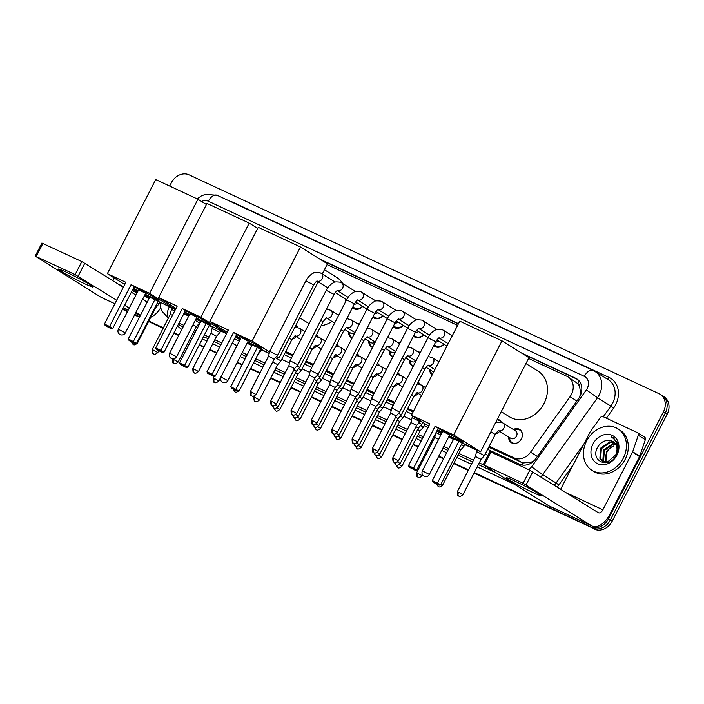 <?xml version="1.0" encoding="UTF-8"?>
<svg xmlns="http://www.w3.org/2000/svg" width="704" height="704" viewBox="0 0 704 704"><rect width="100%" height="100%" fill="white"/><g stroke="black" fill="none" stroke-linecap="round" stroke-linejoin="round"><path stroke-width="1.06" d="M296.234 336.618A7.832 6.468 122 0 1 292.16 339.134M316.571 346.095A7.832 6.468 122 0 1 312.506 348.612M336.917 355.573A7.832 6.468 122 0 1 332.842 358.09M357.254 365.042A7.832 6.468 122 0 1 353.188 367.558M377.599 374.519A7.832 6.468 122 0 1 373.534 377.036M397.945 383.988A7.832 6.468 122 0 1 393.87 386.514M418.282 393.466A7.832 6.468 122 0 1 414.216 395.982M499.655 431.358A7.832 6.468 122 0 1 495.59 433.884M513.322 429.502A7.832 6.468 122 0 1 519.675 429.431A7.832 6.468 122 0 1 521.4 438.812A7.832 6.468 122 0 1 511.368 442.719A7.832 6.468 122 0 1 508.658 436.982M352.176 337.982A7.832 6.468 122 0 1 351.155 337.489A7.832 6.468 122 0 1 348.436 331.751M372.513 347.459A7.832 6.468 122 0 1 371.501 346.966A7.832 6.468 122 0 1 368.782 341.229M392.858 356.937A7.832 6.468 122 0 1 391.838 356.435A7.832 6.468 122 0 1 389.118 350.698M413.195 366.406A7.832 6.468 122 0 1 412.183 365.913A7.832 6.468 122 0 1 409.464 360.175M432.062 375.065A7.832 6.468 122 0 1 429.81 369.644M362.666 306.39A8.334 6.882 122 0 1 353.417 308.475A8.334 6.882 122 0 1 352.431 307.701M383.002 315.867A8.334 6.882 122 0 1 373.754 317.953A8.334 6.882 122 0 1 372.777 317.178M403.348 325.336A8.334 6.882 122 0 1 394.099 327.422A8.334 6.882 122 0 1 393.122 326.656M423.694 334.814A8.334 6.882 122 0 1 414.436 336.899A8.334 6.882 122 0 1 413.459 336.125M444.03 344.282A8.334 6.882 122 0 1 434.782 346.377A8.334 6.882 122 0 1 433.805 345.602M489.192 446.283L514.14 457.908A14.696 12.126 -58 0 0 530.534 452.179L570.02 396.73A14.696 12.126 -58 0 0 571.358 394.548A14.696 12.126 -58 0 0 568.119 376.957A14.696 12.126 -58 0 0 567.046 376.367L528.581 358.459M579.902 396.51L580.36 391.538L579.806 387.798A4.902 4.039 -58 0 0 577.782 383.566A14.696 8.254 -65 0 1 579.251 381.066M577.782 383.566L577.588 383.478A14.696 12.126 122 0 1 579.806 387.798M488.726 447.19L523.107 462.977L531.291 462.15L533.975 460.821M285.296 352.449L292.574 355.837M305.642 361.926L312.919 365.314M325.987 371.395L333.256 374.783M346.324 380.873L353.602 384.261M366.67 390.35L373.947 393.738M387.015 399.819L394.284 403.207M407.352 409.297L413.09 411.972M577.588 383.478L568.119 376.957M285.762 351.542L293.04 354.93M306.108 361.02L313.377 364.408M326.454 370.498L333.722 373.886M346.79 379.966L354.068 383.354M367.136 389.444L374.405 392.832M387.473 398.913L394.75 402.301M407.818 408.39L413.556 411.066M457.591 325.389L327.061 264.607M497.358 419.206A7.832 6.468 122 0 1 499.33 419.954A7.832 6.468 122 0 1 501.371 422.25M418.15 382.184A7.832 6.468 122 0 1 420.006 384.349M397.804 372.706A7.832 6.468 122 0 1 399.661 374.88M377.458 363.229A7.832 6.468 122 0 1 379.324 365.402M357.122 353.76A7.832 6.468 122 0 1 358.978 355.934M336.776 344.282A7.832 6.468 122 0 1 338.633 346.456M316.43 334.814A7.832 6.468 122 0 1 318.296 336.978M295.909 325.222A7.832 6.468 122 0 1 297.95 327.51M438.222 361.275A7.832 6.468 122 0 1 439.085 361.39M417.877 351.798A7.832 6.468 122 0 1 420.332 352.528M397.531 342.329A7.832 6.468 122 0 1 399.986 343.059M377.194 332.851A7.832 6.468 122 0 1 379.65 333.582M356.849 323.382A7.832 6.468 122 0 1 359.304 324.104M169.655 186.058L171.354 182.758A14.696 12.126 122 0 1 189.077 174.838L659.085 393.738A14.696 12.126 122 0 1 660.158 394.328A14.696 12.126 122 0 1 663.397 411.919L608.414 518.892A14.696 12.126 122 0 1 590.691 526.812L474.17 472.842L592.566 527.982A14.696 12.126 122 0 0 610.289 520.071A14.696 12.126 122 0 1 592.566 527.982L474.038 473.079M468.389 470.149L453.825 463.364L468.389 470.149M443.599 458.603L438.698 456.324L443.599 458.603M427.706 451.202L426.686 450.727L427.706 451.202M418.194 446.767L413.142 444.418L418.194 446.767M402.292 439.366L392.797 434.949L402.292 439.366M381.946 429.889L372.451 425.471L381.946 429.889M361.61 420.42L352.114 415.994L361.61 420.42M341.264 410.942L331.769 406.525L341.264 410.942M320.918 401.474L311.423 397.047L320.918 401.474M300.582 391.996L291.086 387.578L300.582 391.996M280.236 382.518L270.741 378.101L280.236 382.518M259.89 373.05L250.58 368.711L259.89 373.05M242.088 364.751L237.178 362.472L242.088 364.751M216.674 352.915L209.713 349.677L216.674 352.915M203.94 346.984L199.32 344.837L203.94 346.984M190.828 340.886L189.367 340.208L190.828 340.886M178.816 335.289L173.906 333.001L178.816 335.289M163.249 328.038L148.685 321.253L163.249 328.038M139.568 317.011L134.658 314.723L139.568 317.011M127.556 311.414L122.646 309.126L127.556 311.414M663.397 411.919L665.271 413.09L610.289 520.071L665.271 413.09A14.696 12.126 122 0 0 662.042 395.498A14.696 12.126 122 0 1 665.271 413.09L667.146 414.26L612.163 521.242A14.696 12.126 122 0 1 594.449 529.162M660.158 394.328L663.916 396.669A14.696 12.126 122 0 1 667.146 414.26M468.266 470.395L453.702 463.61M443.476 458.85L438.574 456.562M427.583 451.44L426.562 450.965M418.062 447.014L413.019 444.664M402.169 439.604L392.674 435.186M381.823 430.135L372.328 425.709M361.486 420.658L351.991 416.24M341.141 411.189L331.646 406.762M320.795 401.711L311.3 397.285M300.458 392.234L290.963 387.816M280.113 382.765L270.618 378.338M259.767 373.287L250.457 368.949M241.965 364.998L237.054 362.71M216.55 353.162L209.59 349.914M203.817 347.23L199.197 345.074M190.705 341.123L189.244 340.446M178.684 335.526L173.782 333.238M163.126 328.284L148.562 321.499M139.445 317.249L134.534 314.961M127.424 311.652L124.441 310.262A14.696 12.126 122 0 1 123.358 309.672L122.602 309.206M487.617 449.337L519.57 464.226A14.696 12.126 -58 0 0 535.964 458.498L578.618 398.596A14.696 12.126 -58 0 0 579.955 396.405A14.696 12.126 -58 0 0 576.717 378.814A14.696 12.126 -58 0 0 575.643 378.233L521.47 353.003M523.345 354.174L577.518 379.403A14.696 12.126 122 0 1 577.623 379.456M590.691 526.812L474.294 472.604M468.512 469.911L453.948 463.126M443.731 458.366L438.821 456.078M427.83 450.965L426.809 450.49M418.317 446.53L413.266 444.18M402.415 439.129L392.92 434.702M382.07 429.651L372.574 425.234M361.733 420.182L352.238 415.756M341.387 410.705L331.892 406.278M321.042 401.227L311.546 396.81M300.705 391.758L291.21 387.332M280.359 382.281L270.864 377.863M260.014 372.812L250.703 368.474M242.211 364.514L237.301 362.226M216.797 352.678L209.836 349.439M204.063 346.746L199.443 344.599M190.951 340.639L189.49 339.962M178.939 335.042L174.029 332.763M163.372 327.8L148.808 321.015M139.691 316.765L134.781 314.486M127.679 311.168L122.769 308.889M458.48 323.664L319.95 259.151M284.196 354.596L291.465 357.984M304.542 364.074L311.81 367.462M324.878 373.551L332.156 376.939M345.224 383.02L352.493 386.408M365.561 392.498L372.838 395.886M385.906 401.966L393.184 405.354M406.252 411.444L411.99 414.119M321.825 260.322L458.357 323.902M586.59 441.021A24.49 20.205 122 0 1 617.927 428.806A24.49 20.205 122 0 1 623.313 458.128A24.49 20.205 122 0 1 591.976 470.342A24.49 20.205 122 0 1 586.59 441.021M617.927 428.806L619.802 429.977A24.49 20.205 122 0 1 625.187 459.298A24.49 20.205 122 0 1 593.859 471.513L591.976 470.342M616.924 455.154A15.963 13.174 122 0 1 597.67 463.751A15.963 13.174 122 0 1 592.979 444.004A15.963 13.174 122 0 1 612.242 435.398A15.963 13.174 122 0 1 616.924 455.154M597.978 446.635C589.063 460.97 609.532 469.99 616.361 455.048C618.367 451.062 618.79 447.128 617.619 443.238L613.334 437.791L611.054 436.744C616.493 440.211 618.341 445.394 616.607 452.285A11.07 9.134 122 0 0 613.166 441.654A11.07 9.134 122 0 0 610.245 440.581C605.282 439.842 601.19 441.857 597.978 446.635M614.574 442.79L610.377 442.376L601.357 448.642L600.635 458.779L602.73 461.217M614.258 442.49L609.629 441.91L600.609 448.184L599.887 458.313L602.351 460.997L607.693 461.868L615.718 454.978L616.607 452.285M615.683 444.224L613.351 444.242L604.331 450.507L603.61 460.645L604.41 461.842M615.428 443.828L612.612 443.775L603.592 450.041L602.87 460.178L603.962 461.727M606.364 462.026L605.678 459.378A11.07 9.134 122 0 1 606.98 452.162A11.07 9.134 122 0 1 613.659 446.063C610.588 447.146 608.221 449.09 606.566 451.906L605.845 462.026M613.246 441.707L610.245 440.581M613.386 437.818L611.054 436.744M514.246 480.814A19.589 1.118 27.2 0 1 541.024 495.493A19.589 1.118 27.2 0 1 533.025 492.536A19.589 1.118 27.2 0 1 514.298 482.962A19.589 1.118 27.2 0 1 506.352 477.664A19.589 1.118 27.2 0 1 514.246 480.814M560.674 489.192L589.908 432.318A2.446 2.024 -58 0 1 590.128 431.957L600.345 417.613A2.446 2.024 -58 0 1 603.073 416.662L637.41 432.652A2.446 2.024 -58 0 1 637.586 432.749L644.626 437.149A2.446 2.024 122 0 1 645.33 439.683L639.707 456.166A2.446 2.024 122 0 1 639.54 456.553L609.91 514.202A19.589 11.009 -65 0 1 592.258 526.099A19.589 11.009 -65 0 1 591.589 525.738L523.107 483.252L529.804 470.202L598.294 512.688A4.902 2.754 115 0 0 598.462 512.785A4.902 2.754 115 0 0 602.87 509.81L632.5 452.162A2.446 2.024 -58 0 0 632.667 451.766L638.29 435.292A2.446 2.024 -58 0 0 637.586 432.749M592.258 526.099L549.657 506.264A19.589 11.009 -65 0 1 548.988 505.903L483.173 464.737L479.274 462.906M484.185 465.124L483.173 464.737L489.878 451.695L490.882 452.074L484.185 465.124L523.107 483.252M490.882 452.074L529.804 470.202M525.941 363.581L538.111 371.184A26.937 22.229 122 0 1 544.034 403.436A26.937 22.229 122 0 1 509.573 416.874L501.23 411.664M438.143 428.428A19.096 1.091 27.2 0 1 462.994 442.262A19.096 1.091 27.2 0 1 455.154 439.252A19.096 1.091 27.2 0 1 449.002 436.278M442.033 432.696A19.096 1.091 27.2 0 1 437.272 430.118M429.282 425.19A19.096 1.091 27.2 0 1 429.018 424.802A19.096 1.091 27.2 0 1 429.484 424.794M429.942 423.905L408.487 465.661L413.626 468.054L435.081 426.307L453.622 434.94L501.987 340.833L459.765 321.165L411.4 415.272L429.942 423.905M408.487 465.661L409.244 467.166L412.914 468.873L413.626 468.054L416.768 470.017L438.222 428.27L435.081 426.307M411.4 415.272L428.789 426.14M436.762 431.121L441.558 433.611M448.668 436.92L453.578 439.208M453.622 434.94L480.612 451.801L453.781 438.803L432.326 480.55L440.607 484.906L438.962 485.144L435.292 483.437L433.083 482.055L432.326 480.55M480.612 451.801L528.977 357.685L501.987 340.833M412.914 468.873L415.114 470.254L416.768 470.017M409.244 467.166L415.114 470.254M462.07 443.159L440.607 484.906M458.92 441.197L437.466 482.944L436.753 483.762L433.083 482.055M438.962 485.144L436.753 483.762M442.746 431.306L422.4 470.879L429.37 474.461L449.715 434.887L443.291 431.728M462.669 441.822A19.096 1.091 27.2 0 1 449.222 435.838M442.253 432.256A19.096 1.091 27.2 0 1 437.501 429.686M324.43 269.738L336.6 277.332A26.937 22.229 122 0 1 342.69 283.518M345.77 299.077A26.937 22.229 122 0 1 345.127 302.641M331.998 321.482A26.937 22.229 122 0 1 321.121 325.688M309.118 323.638A26.937 22.229 122 0 1 308.053 323.022L299.719 317.812M236.623 334.576A19.096 1.091 27.2 0 1 261.474 348.41A19.096 1.091 27.2 0 1 253.642 345.4A19.096 1.091 27.2 0 1 247.482 342.426M240.513 338.844A19.096 1.091 27.2 0 1 235.761 336.266M227.762 331.338A19.096 1.091 27.2 0 1 227.498 330.95A19.096 1.091 27.2 0 1 227.973 330.942M228.422 330.062L206.967 371.809L212.106 374.202L233.561 332.455L252.111 341.088L300.476 246.981L258.245 227.313L209.88 321.42L228.422 330.062M206.967 371.809L207.724 373.314L211.394 375.021L212.106 374.202L215.257 376.165L236.711 334.418L233.561 332.455M209.88 321.42L227.278 332.288M235.242 337.269L240.046 339.759M247.148 343.068L252.058 345.356M269.218 353.346L252.27 344.951L230.806 386.698L239.096 391.054L237.442 391.292L233.772 389.585L231.563 388.203L230.806 386.698M276.355 356.673L279.092 357.949L276.602 356.391M269.535 351.974L252.111 341.088M322.247 273.979L327.457 263.842L300.476 246.981M279.092 357.949L318.199 281.846M211.394 375.021L213.602 376.402L215.257 376.165M207.724 373.314L213.602 376.402M260.55 349.307L239.096 391.054M257.409 347.345L235.954 389.092L235.242 389.91L231.563 388.203M237.442 391.292L235.242 389.91M241.226 337.454L220.889 377.027L227.858 380.618L248.195 341.035L241.771 337.876M261.158 347.978A19.096 1.091 27.2 0 1 247.711 341.986M240.742 338.404A19.096 1.091 27.2 0 1 235.981 335.834M185.363 310.702A19.096 1.091 27.2 0 1 210.214 324.544A19.096 1.091 27.2 0 1 202.382 321.526A19.096 1.091 27.2 0 1 196.222 318.551M189.253 314.97A19.096 1.091 27.2 0 1 184.501 312.391M176.502 307.472A19.096 1.091 27.2 0 1 176.238 307.076A19.096 1.091 27.2 0 1 176.713 307.067M177.162 306.187L155.707 347.934L160.846 350.328L182.301 308.581L200.842 317.214L249.207 223.106L206.985 203.438L158.62 297.546L177.162 306.187M155.707 347.934L156.464 349.439L160.134 351.146L160.846 350.328L163.988 352.29L185.451 310.543L182.301 308.581M158.62 297.546L176.018 308.414M183.982 313.394L188.786 315.885M195.888 319.194L200.798 321.482M226.644 333.52L201.01 321.077L179.546 362.824L187.836 367.18L186.182 367.418L182.512 365.71L180.303 364.329L179.546 362.824M226.714 333.37L200.842 317.214M257.69 228.404L249.207 223.106M160.134 351.146L162.342 352.528L163.988 352.29M156.464 349.439L162.342 352.528M209.29 325.433L187.836 367.18M206.149 323.47L184.694 365.218L183.982 366.045L180.303 364.329M186.182 367.418L183.982 366.045M189.966 313.588L169.629 353.162L176.598 356.743L196.935 317.17L190.511 314.01M209.898 324.104A19.096 1.091 27.2 0 1 196.451 318.111M189.482 314.53A19.096 1.091 27.2 0 1 184.721 311.96M134.103 286.827A19.096 1.091 27.2 0 1 158.954 300.67A19.096 1.091 27.2 0 1 151.122 297.651A19.096 1.091 27.2 0 1 144.962 294.677M137.993 291.095A19.096 1.091 27.2 0 1 133.241 288.517M125.242 283.598A19.096 1.091 27.2 0 1 124.978 283.202A19.096 1.091 27.2 0 1 125.453 283.193M125.902 282.313L104.447 324.06L109.586 326.454L131.041 284.706L149.582 293.339L197.947 199.232L155.725 179.564L107.36 273.671L125.902 282.313M104.447 324.06L105.204 325.565L108.874 327.272L109.586 326.454L112.728 328.416L134.191 286.669L131.041 284.706M107.36 273.671L124.758 284.539M132.722 289.52L137.526 292.01M144.628 295.319L149.538 297.607M175.384 309.646L149.741 297.202L128.286 338.95L136.576 343.314L134.922 343.543L131.252 341.836L129.043 340.454L128.286 338.95M175.454 309.505L149.582 293.339M206.422 204.53L197.947 199.232M108.874 327.272L111.082 328.654L112.728 328.416M105.204 325.565L111.082 328.654M158.03 301.558L136.576 343.314M154.889 299.596L133.434 341.343L132.722 342.17L129.043 340.454M134.922 343.543L132.722 342.17M138.706 289.714L118.369 329.287L125.338 332.869L145.675 293.295L139.251 290.136M158.638 300.23A19.096 1.091 27.2 0 1 145.182 294.246M138.222 290.664A19.096 1.091 27.2 0 1 133.461 288.086M398.42 460.83C394.469 464.165 394.284 461.701 394.249 462.255A3.186 1.786 115 0 1 394.134 462.202A3.186 1.786 -65 0 1 394.064 458.418L398.42 460.83L416.61 425.427L419.936 421.643L412.095 417.613L412.834 416.17M416.61 425.427L410.951 422.523L412.095 417.613M393.562 408.83L391.75 408.135L390.606 413.046L396.273 415.958L399.599 412.166L393.562 408.83M373.217 399.353L371.413 398.658L370.269 403.568L375.927 406.481L379.254 402.688L373.217 399.353M337.392 432.406C333.441 435.741 333.256 433.286 333.221 433.831A3.186 1.786 115 0 1 333.106 433.778A3.186 1.786 -65 0 1 333.036 429.994L337.392 432.406L355.582 397.003L358.908 393.219L351.067 389.189L387.253 318.78L395.094 322.81C396.889 320.03 398.077 318.736 398.658 318.956L398.235 318.886M355.59 397.003L349.923 394.099L351.067 389.189M434.368 344.511A7.348 6.063 -58 0 0 435.776 345.831A7.348 6.063 -58 0 0 443.793 344.133M435.653 342.003A4.409 3.634 -58 0 0 438.83 341.035M332.534 380.406L330.722 379.72L329.578 384.622L335.245 387.534L338.571 383.742L332.534 380.406M414.022 335.034A7.348 6.063 -58 0 0 415.43 336.354A7.348 6.063 -58 0 0 423.447 334.664M415.316 332.526A4.409 3.634 -58 0 0 418.484 331.558M296.71 413.459C292.758 416.794 292.574 414.33 292.53 414.885A3.186 1.786 115 0 1 292.424 414.832A3.186 1.786 -65 0 1 292.354 411.048L296.71 413.459L314.899 378.057L318.226 374.273L310.385 370.242L346.57 299.834L354.411 303.864C356.198 301.074 357.386 299.79 357.975 300.001L357.553 299.93M314.899 378.057L309.241 375.153L310.385 370.242M393.677 325.565A7.348 6.063 -58 0 0 395.094 326.876A7.348 6.063 -58 0 0 403.11 325.186M394.97 323.048A4.409 3.634 -58 0 0 398.138 322.089M294.554 368.588L297.88 364.795L290.039 360.765L326.225 290.356L334.066 294.386C335.861 291.606 337.049 290.321 337.63 290.532L337.207 290.462M276.364 403.982C272.413 407.317 272.228 404.862 272.193 405.416A3.186 1.786 115 0 1 272.078 405.354A3.186 1.786 -65 0 1 272.008 401.57L276.364 403.982L294.562 368.579L288.895 365.675L290.039 360.765M373.34 316.087A7.348 6.063 -58 0 0 374.748 317.407A7.348 6.063 -58 0 0 382.765 315.718M374.625 313.579A4.409 3.634 -58 0 0 377.802 312.611M256.027 394.504C252.067 397.839 251.891 395.384 251.847 395.938A3.186 1.786 115 0 1 251.742 395.877A3.186 1.786 -65 0 1 251.662 392.102L256.027 394.504L274.217 359.11L277.543 355.318L269.702 351.287L305.888 280.887L313.72 284.909C315.515 282.128 316.703 280.843 317.284 281.054L316.862 280.984M274.217 359.11L268.55 356.198L269.702 351.296M352.994 306.618A7.348 6.063 -58 0 0 354.402 307.93A7.348 6.063 -58 0 0 362.419 306.24M354.288 304.102A4.409 3.634 -58 0 0 357.456 303.134M397.47 461.938L400.171 463.54L418.361 428.138L421.687 424.354L419.003 422.699M418.361 428.138L415.958 426.703M377.124 452.47L379.826 454.062L398.024 418.66L401.342 414.876L398.666 413.222M398.024 418.66L395.622 417.226M356.778 442.992L359.489 444.585L377.678 409.191L381.005 405.407L378.321 403.753M377.678 409.191L375.276 407.748M430.654 370.181L430.734 370.946A7.348 6.063 -58 0 0 432.335 374.528M426.026 367.286L431.992 371.017A4.409 3.634 -58 0 0 433.902 371.474M420.086 353.003A7.348 6.063 -58 0 0 419.408 352.757M336.442 433.523L339.143 435.116L357.333 399.714L360.659 395.93L357.984 394.275M357.333 399.714L354.93 398.279M410.309 360.703L410.388 361.469A7.348 6.063 -58 0 0 412.914 365.79A7.348 6.063 -58 0 0 413.38 366.054M405.68 357.817L411.655 361.539A4.409 3.634 -58 0 0 415.958 361.002L407.827 355.916M399.74 343.534A7.348 6.063 -58 0 0 399.062 343.288M316.096 424.046L318.798 425.638L336.996 390.245L340.314 386.452L337.638 384.806M336.996 390.245L334.594 388.802M389.972 351.234L390.051 352A7.348 6.063 -58 0 0 392.568 356.321A7.348 6.063 -58 0 0 393.043 356.576M385.343 348.339L391.31 352.062A4.409 3.634 -58 0 0 395.613 351.525M379.403 334.057A7.348 6.063 -58 0 0 378.726 333.81M295.75 414.568L298.461 416.17L316.65 380.767L319.977 376.983L317.293 375.329M316.65 380.767L314.248 379.333M369.626 341.757L369.706 342.522A7.348 6.063 -58 0 0 372.222 346.843A7.348 6.063 -58 0 0 372.698 347.107L372.222 346.843M364.998 338.862L370.964 342.593A4.409 3.634 -58 0 0 375.276 342.047L367.136 336.97M359.058 324.588A7.348 6.063 -58 0 0 358.38 324.333M296.305 371.298L299.631 367.506L296.956 365.851M275.414 405.099L278.115 406.692L296.305 371.29L293.902 369.855M349.29 332.279L349.36 333.054A7.348 6.063 -58 0 0 351.886 337.366A7.348 6.063 -58 0 0 352.352 337.63M344.661 329.393L350.627 333.115A4.409 3.634 -58 0 0 354.93 332.578L346.799 327.492M522.377 434.254A7.348 6.063 -58 0 0 519.886 430.135A7.348 6.063 -58 0 0 514.897 429.766L514.175 430.038M498.59 430.698L510.84 438.346A4.409 3.634 -58 0 0 516.481 436.146A4.409 3.634 -58 0 0 515.513 430.874L502.841 422.954A4.409 3.634 -58 0 1 503.809 428.234A4.409 3.634 -58 0 1 498.705 430.698A4.409 3.634 -58 0 1 498.643 430.672M462.95 494.666C458.999 498.001 458.814 495.546 458.77 496.1A3.186 1.786 115 0 1 458.665 496.038A3.186 1.786 -65 0 1 458.594 492.263L462.95 494.666L481.07 459.404L484.396 455.611L476.555 451.581L477.25 450.234M481.078 459.395L475.411 456.491L476.555 451.581M509.502 437.51L509.582 438.284A7.348 6.063 -58 0 0 512.098 442.596A7.348 6.063 -58 0 0 516.894 443.036M66.273 272.175A19.589 1.118 27.2 0 1 93.051 286.854A19.589 1.118 27.2 0 1 85.043 283.906A19.589 1.118 27.2 0 1 66.326 274.322A19.589 1.118 27.2 0 1 58.37 269.034A19.589 1.118 27.2 0 1 66.273 272.175M160.67 307.824A19.589 11.009 -65 0 1 150.735 317.266M114.875 303.767L101.684 297.625A19.589 11.009 -65 0 1 101.015 297.264L35.2 256.098L75.126 274.613L81.831 261.571L123.376 287.232M140.51 315.163L135.907 312.294M129.237 308.123L124.634 305.254M116.67 300.274L75.126 274.613M35.2 256.098L41.906 243.056L81.831 261.571M131.34 292.204L135.942 295.082M142.613 299.244L147.215 302.122M112.702 280.562L114.083 277.869M501.072 422.145A7.348 6.063 -58 0 0 499.541 420.666A7.348 6.063 -58 0 0 497.006 419.892M440.986 484.176L442.605 485.197L460.733 449.926L464.059 446.134L461.384 444.488M460.733 449.926L459.114 448.906M495.634 433.805A7.348 6.063 -58 0 0 496.549 433.567M440.88 434.931L435.978 432.634M438.61 439.349L434.729 437.545L435.785 433.022M420.042 430.98L423.368 427.187L420.658 425.524M399.221 464.649L401.922 466.242L420.05 430.98L417.639 429.537M378.875 455.18L381.577 456.773L399.705 421.502L403.031 417.718L400.312 416.046M399.705 421.502L397.302 420.068M419.698 384.252A7.348 6.063 -58 0 0 418.167 382.765A7.348 6.063 -58 0 0 417.921 382.624M358.53 445.702L361.24 447.295L379.359 412.025L382.686 408.241L379.975 406.578M379.359 412.025L376.957 410.59M414.26 395.912A7.348 6.063 -58 0 0 415.175 395.666M399.362 374.774A7.348 6.063 -58 0 0 397.83 373.296A7.348 6.063 -58 0 0 397.575 373.146M359.014 402.556L362.34 398.772L359.63 397.1M338.193 436.234L340.894 437.826L359.022 402.556L356.62 401.113M393.914 386.434A7.348 6.063 -58 0 0 394.838 386.197M379.016 365.306A7.348 6.063 -58 0 0 377.485 363.818A7.348 6.063 -58 0 0 377.238 363.678M317.847 426.756L320.549 428.349L338.677 393.078L342.003 389.294L339.284 387.622M338.677 393.078L336.274 391.644M373.578 376.957A7.348 6.063 -58 0 0 374.493 376.719M358.67 355.828A7.348 6.063 -58 0 0 357.139 354.35A7.348 6.063 -58 0 0 356.893 354.2M297.502 417.278L300.212 418.871L318.331 383.61L321.658 379.817L318.947 378.154M318.331 383.61L315.929 382.166M353.232 367.488A7.348 6.063 -58 0 0 354.147 367.25M338.334 346.359A7.348 6.063 -58 0 0 336.802 344.872A7.348 6.063 -58 0 0 336.547 344.722M277.165 407.81L279.866 409.402L297.994 374.132L301.312 370.348L298.602 368.676M297.994 374.132L295.592 372.698M332.886 358.01A7.348 6.063 -58 0 0 333.81 357.773M317.988 336.882A7.348 6.063 -58 0 0 316.457 335.394A7.348 6.063 -58 0 0 316.21 335.254M259.521 399.925C255.57 403.26 255.385 400.805 255.35 401.359A3.186 1.786 115 0 1 255.235 401.298A3.186 1.786 -65 0 1 255.165 397.522L259.521 399.925L277.649 364.654L280.975 360.87L275.405 357.755M277.649 364.654L272.73 361.997M312.55 348.542A7.348 6.063 -58 0 0 313.465 348.295M297.642 327.404A7.348 6.063 -58 0 0 296.12 325.926A7.348 6.063 -58 0 0 295.68 325.679M257.849 354.57L260.63 351.402L259.794 350.786M292.204 339.064A7.348 6.063 -58 0 0 293.119 338.826M218.838 380.978C214.887 384.314 214.702 381.858 214.667 382.413A3.186 1.786 115 0 1 214.553 382.351A3.186 1.786 -65 0 1 214.482 378.567L218.838 380.978L236.966 345.708L232.232 343.13M239.298 341.22L234.502 338.703M198.493 371.501C194.542 374.836 194.366 372.381 194.322 372.935A3.186 1.786 115 0 1 194.216 372.874A3.186 1.786 -65 0 1 194.137 369.098L198.493 371.501L216.621 336.239L219.947 332.446L212.106 328.425L212.802 327.07M216.621 336.239L210.954 333.326M178.156 362.032C174.196 365.367 174.02 362.912 173.976 363.458A3.186 1.786 115 0 1 173.87 363.405A3.186 1.786 -65 0 1 173.8 359.621L178.156 362.032L196.275 326.762L199.602 322.978L195.246 320.452M196.275 326.762L192.975 324.87M174.742 310.895L171.415 309.47L172.11 308.123M172.471 315.313L170.271 314.38L171.415 309.47M136.902 342.663L137.465 343.086L155.593 307.815L158.919 304.031L157.309 302.966M155.593 307.815L155.03 307.402M576.893 401.025L570.02 396.73M522.227 465.045A14.696 8.254 -65 0 1 523.107 462.977M531.291 462.15A14.696 0.607 35.5 0 0 531.872 462.581M580.36 391.538A14.696 0.607 35.5 0 0 581.442 392.339M537.398 456.474L530.534 452.179M521.198 462.317L514.14 457.908M612.163 521.242L608.414 518.892M124.441 310.262L122.637 309.135M577.518 379.403L575.643 378.233M528.66 469.674A9.794 8.078 -58 0 0 531.564 466.831L586.335 389.928A9.794 8.078 -58 0 0 587.215 388.476A9.794 8.078 -58 0 0 584.346 376.358L208.34 201.238A9.794 8.078 -58 0 0 201.564 201.494M217.501 195.474A9.794 5.509 115 0 0 217.166 195.29L593.173 370.41A9.794 5.509 115 0 1 593.507 370.586A19.589 16.166 122 0 1 594.95 371.369A19.589 16.166 122 0 1 599.254 394.821A19.589 16.166 122 0 1 597.485 397.742L610.861 406.094A19.589 16.166 -58 0 0 612.63 403.181A19.589 16.166 -58 0 0 608.326 379.729L593.173 370.41A9.794 5.509 115 0 0 584.346 376.358M230.199 201.362A22.035 18.181 122 0 1 233.165 202.382L609.171 377.502A2.446 1.373 -65 0 1 607.262 379.06M609.171 377.502A22.035 18.181 122 0 1 615.639 404.765A22.035 18.181 122 0 1 613.642 408.047L606.408 418.211M573.179 464.86L558.879 484.95A22.035 18.181 122 0 1 557.225 487.036M514.29 484.22L477.198 466.946M471.416 464.253L456.852 457.477M446.635 452.716L441.725 450.428M430.734 445.306L429.713 444.831M421.221 440.88L416.17 438.522M405.319 433.47L395.824 429.053M384.982 424.002L375.487 419.575M364.637 414.524L355.142 410.106M344.291 405.046L334.796 400.629M323.954 395.578L314.459 391.151M303.609 386.1L294.114 381.682M283.263 376.631L273.768 372.205M262.926 367.154L253.607 362.815M245.115 358.864L240.214 356.576M219.701 347.028L212.74 343.781M206.967 341.097L202.347 338.941M193.855 334.99L192.403 334.312M181.861 329.349A22.035 18.181 122 0 1 177.61 325.794M586.335 389.928L597.485 397.742L542.714 474.637L556.09 482.997L584.012 443.793M531.564 466.831L542.714 474.637A19.589 16.166 122 0 1 540.927 476.854M554.303 485.214A19.589 16.166 -58 0 0 556.09 482.997L558.879 484.95M603.266 416.75L610.861 406.094L613.642 408.047M178.42 324.218L183.04 327.07M178.376 324.306L181.394 326.19A19.589 16.166 -58 0 0 182.838 326.973A2.446 1.373 -65 0 1 183.005 327.122M473.493 460.214L458.929 453.429M448.712 448.677L443.802 446.389M432.81 441.267L431.79 440.792M423.298 436.841L418.246 434.482M407.396 429.431L397.901 425.014M387.05 419.962L377.555 415.536M366.714 410.485L357.218 406.058M346.368 401.007L336.873 396.59M326.031 391.538L316.527 387.112M305.686 382.061L296.19 377.643M285.34 372.592L275.845 368.166M265.003 363.114L255.684 358.776M247.192 354.825L242.29 352.537M221.778 342.989L214.817 339.742M209.044 337.058L204.424 334.902M195.932 330.95L194.48 330.273M183.92 325.354L179.01 323.066M193.591 331.989L195.052 332.666M203.544 336.618L208.164 338.765M213.937 341.458L220.898 344.705M241.402 354.253L246.312 356.532M254.804 360.492L264.114 364.83M274.965 369.882L284.46 374.299M295.31 379.359L304.806 383.777M315.647 388.828L325.142 393.254M335.993 398.306L345.488 402.723M356.338 407.774L365.834 412.201M376.675 417.252L386.17 421.67M397.021 426.73L406.516 431.147M417.366 436.198L422.418 438.548M430.91 442.508L431.93 442.983M442.922 448.105L447.823 450.384M458.049 455.145L472.613 461.93M478.394 464.622L496.162 472.894M167.886 306.152A9.794 8.078 -58 0 0 169.233 306.988L172.022 308.29M183.788 313.764L188.698 316.052M209.202 325.6L212.714 327.237M220.713 330.959L226.556 333.687M247.069 343.235L251.97 345.523M261.395 349.906L269.174 353.531M281.741 359.383L289.52 363.009M302.078 368.861L309.857 372.478M322.423 378.33L330.202 381.955M342.76 387.807L350.548 391.433M363.106 397.276L370.885 400.902M383.451 406.754L391.23 410.379M403.788 416.231L411.576 419.857M424.134 425.7L428.076 427.539M448.58 437.087L453.49 439.375M464.816 444.646L477.162 450.402M485.162 454.124L487.96 455.426M169.233 306.988A9.794 5.509 115 0 0 168.538 317.759M197.173 198.871L201.212 196.002L205.383 194.339L217.166 195.29A9.794 5.509 115 0 0 208.34 201.238M548.988 505.903L591.589 525.738M566.72 492.967L602.87 509.81M639.54 456.553L632.5 452.162M532.814 471.794L526.117 484.836M632.667 451.766L639.707 456.166M645.33 439.683L638.29 435.292M394.064 458.418L392.762 457.917L410.951 422.514M373.718 448.941A3.186 1.786 -65 0 0 373.798 452.725A3.186 1.786 115 0 0 373.903 452.786C373.947 452.232 374.123 454.687 378.074 451.352L372.416 448.439L390.606 413.046M439.164 337.955A4.409 3.634 -58 0 0 439.226 337.982A4.409 3.634 -58 0 0 444.33 335.518A4.409 3.634 -58 0 0 443.362 330.238L452.241 335.79M438.918 337.832L439.34 337.902C438.759 337.691 437.571 338.976 435.776 341.757L427.935 337.726L391.758 408.135M353.382 439.472A3.186 1.786 -65 0 0 353.452 443.247A3.186 1.786 115 0 0 353.558 443.309C353.602 442.754 353.786 445.21 357.738 441.874L352.07 438.97L370.269 403.568M418.827 328.486A4.409 3.634 -58 0 0 418.88 328.504A4.409 3.634 -58 0 0 423.984 326.04A4.409 3.634 -58 0 0 423.016 320.769L436.894 329.428M418.572 328.354L419.003 328.425C418.414 328.214 417.226 329.498 415.439 332.279L407.598 328.258L371.413 398.658M398.482 319.009A4.409 3.634 -58 0 0 398.534 319.035A4.409 3.634 -58 0 0 403.638 316.571A4.409 3.634 -58 0 0 402.67 311.291L416.548 319.959M333.036 429.994L331.734 429.493L349.923 394.099M312.69 420.526A3.186 1.786 -65 0 0 312.77 424.301A3.186 1.786 115 0 0 312.875 424.362C312.919 423.808 313.095 426.263 317.055 422.928L311.388 420.024L329.578 384.622M378.136 309.531A4.409 3.634 -58 0 0 378.198 309.558A4.409 3.634 -58 0 0 383.302 307.094A4.409 3.634 -58 0 0 382.334 301.814L396.202 310.482M377.89 309.408L378.312 309.478C377.731 309.267 376.543 310.552 374.748 313.333L366.907 309.302L330.73 379.711M357.799 300.062A4.409 3.634 -58 0 0 357.852 300.08A4.409 3.634 -58 0 0 362.956 297.616A4.409 3.634 -58 0 0 361.988 292.345L375.866 301.013M292.354 411.048L291.042 410.546L309.241 375.144M337.454 290.585A4.409 3.634 -58 0 0 337.506 290.611A4.409 3.634 -58 0 0 342.61 288.147A4.409 3.634 -58 0 0 341.642 282.867L355.52 291.535M272.008 401.57L270.706 401.069L288.895 365.675M317.108 281.116A4.409 3.634 -58 0 0 317.17 281.134A4.409 3.634 -58 0 0 322.274 278.67A4.409 3.634 -58 0 0 321.306 273.39L335.174 282.058M251.662 392.102L250.36 391.6L268.55 356.198M395.314 462.546A3.186 1.786 -65 0 0 395.886 464.904A3.186 1.786 115 0 0 396 464.966C396.035 464.411 396.22 466.875 400.171 463.54M374.977 453.068A3.186 1.786 -65 0 0 375.549 455.435A3.186 1.786 115 0 0 375.654 455.497C375.69 454.942 375.874 457.398 379.826 454.062M428.226 365.367A4.409 3.634 -58 0 0 428.278 365.394A4.409 3.634 -58 0 0 433.382 362.93A4.409 3.634 -58 0 0 432.414 357.65L438.918 361.715M427.97 365.244L428.393 365.314C428.358 364.628 427.17 365.913 424.838 369.169L422.453 367.682M354.631 443.599A3.186 1.786 -65 0 0 355.203 445.958A3.186 1.786 115 0 0 355.309 446.019C355.353 445.465 355.529 447.92 359.489 444.585M407.88 355.898A4.409 3.634 -58 0 0 407.933 355.916A4.409 3.634 -58 0 0 413.037 353.452A4.409 3.634 -58 0 0 412.069 348.172L420.015 353.144M407.634 355.766L408.056 355.837C408.021 355.15 406.833 356.435 404.492 359.691L402.116 358.204M334.286 434.122A3.186 1.786 -65 0 0 334.858 436.489A3.186 1.786 115 0 0 334.972 436.542C335.007 435.987 335.192 438.451 339.143 435.116M387.534 346.421A4.409 3.634 -58 0 0 387.596 346.438A4.409 3.634 -58 0 0 392.7 343.974A4.409 3.634 -58 0 0 391.732 338.703L399.678 343.666M387.288 346.289L387.71 346.359C387.675 345.673 386.487 346.958 384.146 350.222L381.77 348.735M313.949 424.644A3.186 1.786 -65 0 0 314.521 427.011A3.186 1.786 115 0 0 314.626 427.073C314.67 426.518 314.846 428.974 318.798 425.638M367.198 336.943A4.409 3.634 -58 0 0 367.25 336.97A4.409 3.634 -58 0 0 372.354 334.506A4.409 3.634 -58 0 0 371.386 329.226L379.333 334.189M366.942 336.82L367.374 336.89C367.33 336.204 366.142 337.489 363.81 340.745L361.425 339.258M293.603 415.175A3.186 1.786 -65 0 0 294.175 417.534A3.186 1.786 115 0 0 294.281 417.595C294.325 417.041 294.51 419.496 298.461 416.17M346.852 327.474A4.409 3.634 -58 0 0 346.905 327.492A4.409 3.634 -58 0 0 352.009 325.028A4.409 3.634 -58 0 0 351.041 319.757L358.987 324.72M346.606 327.342L347.028 327.413C346.993 326.726 345.805 328.011 343.464 331.276L341.088 329.789M273.258 405.698A3.186 1.786 -65 0 0 273.83 408.065A3.186 1.786 115 0 0 273.944 408.126C273.979 407.572 274.164 410.027 278.115 406.692M326.506 317.997A4.409 3.634 -58 0 0 326.568 318.023A4.409 3.634 -58 0 0 331.672 315.559A4.409 3.634 -58 0 0 330.704 310.279L338.65 315.242M326.26 317.874L326.682 317.944C326.647 317.258 325.459 318.542 323.118 321.798L320.742 320.311M498.397 430.549L498.819 430.619C498.784 429.933 497.596 431.218 495.264 434.474L490.829 431.922M458.594 492.263L457.283 491.762L475.411 456.491M101.015 297.264L114.893 303.732M123.385 307.683L128.295 309.971M135.406 313.28L140.307 315.568M42.909 243.443L36.203 256.485M118.747 284.337L123.684 286.634M132.176 290.594L137.078 292.873M144.188 296.182L149.098 298.47M84.841 263.155L78.135 276.206M437.694 484.554A3.186 1.786 -65 0 0 438.319 486.57A3.186 1.786 115 0 0 438.434 486.622C438.469 486.068 438.654 488.532 442.605 485.197M417.903 473.308A3.186 1.786 -65 0 0 417.982 477.092A3.186 1.786 115 0 0 418.088 477.154C418.132 476.599 418.308 479.054 422.268 475.719L416.601 472.806L434.729 437.545M397.065 465.256A3.186 1.786 -65 0 0 397.637 467.614A3.186 1.786 115 0 0 397.742 467.676C397.786 467.122 397.971 469.577 401.922 466.242M376.719 455.778A3.186 1.786 -65 0 0 377.291 458.146A3.186 1.786 115 0 0 377.406 458.198C377.441 457.653 377.626 460.108 381.577 456.773M417.278 392.779A4.409 3.634 -58 0 0 417.331 392.797A4.409 3.634 -58 0 0 422.435 390.342A4.409 3.634 -58 0 0 421.467 385.062L425.594 387.64M417.032 392.647L417.454 392.726C417.419 392.031 416.231 393.316 413.89 396.581L411.514 395.094M356.382 446.301A3.186 1.786 -65 0 0 356.954 448.668A3.186 1.786 115 0 0 357.06 448.73C357.104 448.175 357.28 450.63 361.24 447.295M396.933 383.302A4.409 3.634 -58 0 0 396.994 383.328A4.409 3.634 -58 0 0 402.098 380.864A4.409 3.634 -58 0 0 401.122 375.584L406.692 379.069M396.686 383.178L397.109 383.249C397.074 382.562 395.886 383.847 393.545 387.103L391.169 385.616M336.037 436.832A3.186 1.786 -65 0 0 336.609 439.199A3.186 1.786 115 0 0 336.714 439.252C336.758 438.698 336.943 441.162 340.894 437.826M376.596 373.833A4.409 3.634 -58 0 0 376.649 373.85A4.409 3.634 -58 0 0 381.753 371.386A4.409 3.634 -58 0 0 380.785 366.115L386.355 369.591M376.341 373.701L376.763 373.771C376.728 373.085 375.54 374.37 373.208 377.634L370.823 376.147M315.691 427.354A3.186 1.786 -65 0 0 316.263 429.722A3.186 1.786 115 0 0 316.378 429.783C316.413 429.229 316.598 431.684 320.549 428.349M356.25 364.355A4.409 3.634 -58 0 0 356.303 364.382A4.409 3.634 -58 0 0 361.407 361.918A4.409 3.634 -58 0 0 360.439 356.638L366.01 360.114M356.004 364.232L356.426 364.302C356.391 363.616 355.203 364.901 352.862 368.157L350.486 366.67M295.354 417.886A3.186 1.786 -65 0 0 295.926 420.244A3.186 1.786 115 0 0 296.032 420.306C296.076 419.751 296.252 422.206 300.212 418.871M335.905 354.886A4.409 3.634 -58 0 0 335.966 354.904A4.409 3.634 -58 0 0 341.07 352.44A4.409 3.634 -58 0 0 340.102 347.16L345.664 350.645M335.658 354.754L336.081 354.825C336.046 354.138 334.858 355.423 332.517 358.679L330.141 357.201M275.009 408.408A3.186 1.786 -65 0 0 275.581 410.775A3.186 1.786 115 0 0 275.686 410.828C275.73 410.282 275.915 412.738 279.866 409.402M315.568 345.409A4.409 3.634 -58 0 0 315.621 345.426A4.409 3.634 -58 0 0 320.725 342.971A4.409 3.634 -58 0 0 319.757 337.691L325.327 341.167M315.313 345.277L315.744 345.356C315.7 344.661 314.512 345.946 312.18 349.21L309.795 347.723M295.222 335.931A4.409 3.634 -58 0 0 295.275 335.958A4.409 3.634 -58 0 0 300.379 333.494A4.409 3.634 -58 0 0 299.411 328.214L304.982 331.69M294.976 335.808L295.398 335.878C295.363 335.192 294.175 336.477 291.834 339.733L289.265 338.149M255.165 397.522L253.862 397.021L254.382 396.009M234.274 389.814A3.186 1.786 -65 0 0 234.898 391.829A3.186 1.786 115 0 0 235.004 391.882C235.048 391.327 235.224 393.791 239.184 390.456M214.482 378.567L213.18 378.066L214.069 376.332M194.137 369.098L192.834 368.597L210.962 333.326L212.106 328.425M173.8 359.621L172.638 358.838M153.454 350.152A3.186 1.786 -65 0 0 153.525 353.927A3.186 1.786 115 0 0 153.639 353.989C153.674 353.434 153.859 355.89 157.81 352.554L152.152 349.65L170.271 314.38M132.554 342.443A3.186 1.786 -65 0 0 133.188 344.458A3.186 1.786 115 0 0 133.294 344.511C133.338 343.957 133.514 346.421 137.465 343.086M160.01 302.482L160.468 307.014L161.876 311.018L168.018 317.838M422.4 470.879A3.916 3.916 0 0 0 424.23 476.23A3.916 3.916 0 0 0 429.37 474.461M220.889 377.027A3.916 3.916 0 0 0 222.719 382.378A3.916 3.916 0 0 0 227.858 380.618M169.629 353.162A3.916 3.916 0 0 0 171.459 358.503A3.916 3.916 0 0 0 176.598 356.743M118.369 329.287A3.916 3.916 0 0 0 120.199 334.629A3.916 3.916 0 0 0 125.338 332.869M420.341 420.86L419.936 421.634M392.762 457.917C392.823 461.076 393.166 462.431 393.782 461.991L394.249 462.255M443.362 330.238L442.024 329.578C437.906 329.094 435.697 329.234 435.389 329.991C432.221 331.602 429.739 334.18 427.935 337.726M448.202 343.658L439.111 337.982M435.776 341.757L399.599 412.166M378.074 451.352L396.273 415.95M372.416 448.439C372.486 451.598 372.83 452.962 373.446 452.522L373.903 452.786M423.016 320.769L421.678 320.109C417.569 319.625 415.351 319.757 415.043 320.514C411.884 322.124 409.402 324.702 407.598 328.258M446.943 346.104L436.973 339.874M429.475 335.192L418.766 328.504M415.439 332.279L379.254 402.688M357.738 441.874L375.927 406.481M352.07 438.97C352.141 442.13 352.484 443.485 353.1 443.045L353.558 443.309M402.67 311.291L401.342 310.631C397.223 310.147 395.014 310.288 394.698 311.045C391.538 312.655 389.057 315.234 387.253 318.78M435.776 345.831L438.064 347.257M428.041 337.533L416.627 330.405M409.13 325.714L398.429 319.035M395.094 322.81L358.908 393.219M331.734 429.493C331.795 432.652 332.138 434.016 332.754 433.567L333.221 433.831M382.334 301.814L380.996 301.154C376.878 300.678 374.669 300.81 374.361 301.567C371.193 303.178 368.711 305.756 366.907 309.302M415.43 336.354L417.718 337.779M407.695 328.055L396.29 320.927M388.784 316.246L378.083 309.558M374.748 313.333L338.571 383.742M317.055 422.928L335.245 387.534M311.388 420.024C311.458 423.183 311.802 424.538 312.418 424.098L312.875 424.362M361.988 292.345L360.65 291.685C356.541 291.201 354.323 291.342 354.015 292.098C350.856 293.709 348.374 296.287 346.57 299.834M395.094 326.876L397.382 328.31M387.358 318.586L375.945 311.45M368.447 306.768L357.746 300.08M354.411 303.864L318.226 374.264M291.042 410.546C291.113 413.706 291.456 415.061 292.072 414.621L292.53 414.885M341.642 282.867L340.314 282.207C336.195 281.723 333.986 281.864 333.678 282.621C330.51 284.231 328.029 286.81 326.225 290.356M374.748 317.407L377.036 318.833M367.013 309.109L355.599 301.981M348.102 297.299L337.401 290.611M334.066 294.386L297.88 364.795M270.706 401.069C270.776 404.228 271.11 405.592 271.726 405.152L272.193 405.416M321.306 273.39L319.968 272.738C315.85 272.254 313.641 272.386 313.333 273.143C310.165 274.754 307.683 277.332 305.888 280.887M354.402 307.93L356.69 309.364M346.667 299.631L335.262 292.503M327.756 287.822L317.055 281.134M313.72 284.909L277.543 355.318M250.36 391.6C250.43 394.759 250.774 396.114 251.39 395.674L251.847 395.938M422.717 422.347L421.687 424.345M394.161 462.211L396 464.966M428.199 356.497L432.414 357.65M434.878 369.582L428.164 365.394M424.838 369.169L401.342 414.876M373.815 452.742L375.654 455.497M407.862 347.028L412.069 348.172M404.492 359.691L381.005 405.398M353.478 443.265L355.309 446.019M387.517 337.55L391.732 338.703M412.914 365.79L413.371 366.08M395.63 351.534L387.482 346.447M384.146 350.222L360.659 395.93M333.133 433.796L334.972 436.542M367.171 328.082L371.386 329.226M392.568 356.321L393.026 356.602M363.81 340.745L340.314 386.452M312.787 424.318L314.626 427.073M346.834 318.604L351.041 319.757M343.464 331.276L319.977 376.974M292.45 414.841L294.281 417.595M326.489 309.126L330.704 310.279M351.886 337.366L352.343 337.656M334.602 323.11L326.454 318.023M323.118 321.798L299.631 367.506M272.105 405.372L273.944 408.126M519.886 430.135L521.321 431.042M495.739 422.347L501.503 422.294L502.841 422.954M512.098 442.596L513.542 443.502M495.264 434.474L484.396 455.611M457.283 491.762C457.354 494.921 457.697 496.276 458.313 495.836L458.77 496.1M123.367 307.727L128.269 310.006M135.379 313.324L140.29 315.603M499.541 420.666L500.984 421.564M464.904 444.479L464.059 446.134M436.603 484.044L438.434 486.622M422.268 475.719L422.673 474.918M416.601 472.806C416.671 475.966 417.014 477.33 417.63 476.89L418.088 477.154M425.093 423.834L423.368 427.187M395.912 464.922L397.742 467.676M417.261 383.909L421.467 385.062M421.555 395.507L417.226 392.806M413.89 396.581L403.031 417.718M375.566 455.453L377.406 458.198M418.167 382.765L419.61 383.671M396.915 374.44L401.122 375.584M402.653 386.936L396.88 383.328M393.545 387.103L382.686 408.241M355.221 445.975L357.06 448.73M397.83 373.296L399.265 374.194M376.57 364.962L380.785 366.115M382.307 377.458L376.534 373.85M373.208 377.634L362.34 398.763M334.884 436.506L336.714 439.252M377.485 363.818L378.928 364.716M356.233 355.485L360.439 356.638M361.97 367.981L356.198 364.382M352.862 368.157L342.003 389.294M314.538 427.029L316.378 429.783M357.139 354.35L358.582 355.247M335.887 346.016L340.102 347.16M341.625 358.512L335.852 354.904M332.517 358.679L321.658 379.817M294.193 417.551L296.032 420.306M336.802 344.872L338.237 345.77M315.542 336.538L319.757 337.691M321.279 349.034L315.506 345.435M312.18 349.21L301.312 370.339M273.856 408.082L275.686 410.828M316.457 335.394L317.9 336.301M294.958 327.078L299.411 328.214M300.942 339.566L295.17 335.958M291.834 339.733L280.975 360.87M253.862 397.021C253.933 400.18 254.267 401.535 254.883 401.095L255.35 401.359M296.12 325.926L297.554 326.823M261.483 349.738L260.63 351.393M233.174 389.206L235.004 391.882M213.18 378.066C213.242 381.225 213.585 382.589 214.201 382.149L214.667 382.413M220.792 330.792L219.947 332.446M192.834 368.597C192.905 371.756 193.248 373.111 193.855 372.671L194.322 372.935M200.455 321.323L199.602 322.969M172.489 359.119C172.559 362.278 172.902 363.642 173.518 363.194L173.976 363.458M157.81 352.554L158.699 350.83M152.152 349.65C152.214 352.81 152.557 354.165 153.173 353.725L153.639 353.989M159.764 302.368L158.919 304.022M131.472 341.933L133.294 344.511"/></g></svg>

